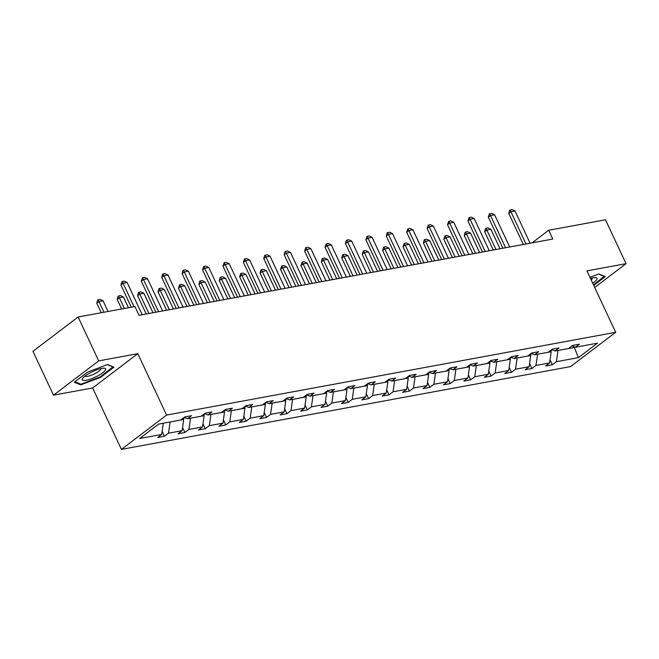 <?xml version="1.0" encoding="UTF-8"?>
<svg xmlns="http://www.w3.org/2000/svg" width="659" height="659" viewBox="0 0 659 659"><rect width="100%" height="100%" fill="white"/><g stroke="black" fill="none" stroke-linecap="round" stroke-linejoin="round"><path stroke-width="0.99" d="M121.404 449.389L570.521 366.602L615.695 332.309L166.579 415.096L121.404 449.389L92.631 387.962L137.805 353.669L98.677 360.885L53.503 395.169L92.631 387.962M53.503 395.169L32.95 351.296L78.124 317.004L98.677 360.885M594.69 287.472L626.05 263.674L605.497 219.793L548.675 230.271L532.093 242.858M556.377 361.692L557.984 350.481L574.31 347.474L578.421 357.631L556.377 361.692L552.341 364.757L550.018 359.806M573.915 346.634L574.31 347.474L574.895 347.038M537.555 354.229L551.179 351.741L549.573 362.952L545.537 366.017L552.341 364.757M549.573 362.952L535.956 365.457L531.928 368.521L529.605 363.57M529.152 366.709L515.544 369.221L517.15 358.01L530.759 355.498L529.152 366.709L525.124 369.773L531.928 368.521M515.544 369.221L511.508 372.286L509.193 367.335M496.729 361.75L510.346 359.262L508.74 370.473L504.703 373.538L511.508 372.286M508.74 370.473L495.131 372.986L491.095 376.05L488.78 371.099M476.317 365.514L489.934 363.027L488.327 374.238L484.291 377.302L491.095 376.05M488.327 374.238L474.719 376.75L470.683 379.815L468.36 374.856M467.915 378.002L454.298 380.507L455.904 369.295L469.521 366.791L467.915 378.002L463.878 381.067L470.683 379.815M454.298 380.507L450.27 383.571L447.947 378.62M435.484 373.043L449.1 370.556L447.494 381.767L443.466 384.831L450.27 383.571M447.494 381.767L433.886 384.271L429.849 387.335L427.534 382.385M415.071 376.8L428.688 374.32L427.081 385.531L423.045 388.588L429.849 387.335M427.081 385.531L413.473 388.036L409.437 391.1L407.122 386.149M406.669 389.288L393.061 391.8L394.667 380.589L408.275 378.077L406.669 389.288L402.633 392.352L409.437 391.1M393.061 391.8L389.024 394.865L386.701 389.914M374.238 384.329L387.863 381.841L386.256 393.052L382.22 396.117L389.024 394.865M386.256 393.052L372.648 395.565L368.612 398.629L366.289 393.678M365.836 396.817L352.227 399.329L353.834 388.118L367.442 385.606L365.836 396.817L361.807 399.881L368.612 398.629M352.227 399.329L348.191 402.385L345.876 397.435M345.423 400.581L331.815 403.086L333.421 391.874L347.029 389.37L345.423 400.581L341.387 403.646L348.191 402.385M331.815 403.086L327.778 406.15L325.464 401.199M313 395.622L326.617 393.135L325.011 404.346L320.974 407.402L327.778 406.15M325.011 404.346L311.402 406.85L307.366 409.914L305.043 404.964M304.598 408.102L290.99 410.615L292.596 399.403L306.204 396.891L304.598 408.102L300.562 411.167L307.366 409.914M290.99 410.615L286.953 413.679L284.63 408.728M272.167 403.143L285.784 400.656L284.177 411.867L280.149 414.931L286.953 413.679M284.177 411.867L270.569 414.379L266.533 417.444L264.218 412.493M251.754 406.908L265.371 404.42L263.765 415.631L259.728 418.696L266.533 417.444M263.765 415.631L250.156 418.144L246.12 421.2L243.805 416.249M243.352 419.396L229.744 421.9L231.35 410.689L244.959 408.185L243.352 419.396L239.316 422.46L246.12 421.2M229.744 421.9L225.707 424.964L223.385 420.014M210.921 414.437L224.546 411.949L222.94 423.16L218.903 426.225L225.707 424.964M222.94 423.16L209.331 425.665L205.295 428.729L202.972 423.778M190.509 418.193L204.133 415.705L202.527 426.917L198.491 429.981L205.295 428.729M202.527 426.917L188.911 429.429L184.874 432.493L182.559 427.543M182.106 430.681L168.498 433.194L170.104 421.982L183.713 419.47L182.106 430.681L178.07 433.746L184.874 432.493M168.498 433.194L164.462 436.258L162.147 431.307M158.638 424.091L163.3 423.235L161.694 434.446L157.658 437.51L164.462 436.258M161.694 434.446L139.65 438.507L158.679 424.066L180.723 419.997L184.759 416.933L191.563 415.681L187.535 418.745L201.143 416.241L205.18 413.177L211.984 411.916L207.947 414.981L221.556 412.476L225.592 409.412L232.396 408.16L228.36 411.216L241.968 408.712L246.005 405.647L252.809 404.395L248.773 407.46L262.381 404.947L266.417 401.883L273.221 400.631L269.193 403.695L282.802 401.183L286.838 398.118L293.642 396.866L289.606 399.931L303.214 397.418L307.251 394.362L314.055 393.102L310.018 396.166L323.627 393.662L327.663 390.598L334.467 389.345L330.431 392.402L344.039 389.897L348.076 386.833L354.88 385.581L350.843 388.645L364.46 386.133L368.496 383.068L375.3 381.816L371.264 384.881L384.872 382.368L388.909 379.304L395.713 378.052L391.677 381.116L405.285 378.604L409.321 375.548L416.126 374.287L412.089 377.352L425.698 374.847L429.734 371.783L436.538 370.523L432.502 373.587L446.118 371.083L450.155 368.019L456.959 366.766L452.922 369.823L466.531 367.318L470.567 364.254L477.371 363.002L473.335 366.066L486.943 363.554L490.98 360.489L497.784 359.237L493.748 362.302L507.356 359.789L511.392 356.725L518.196 355.473L514.16 358.537L527.777 356.033L531.805 352.969L538.617 351.708L534.581 354.773L548.189 352.268L552.226 349.204L559.03 347.952L554.993 351.008L568.602 348.504L572.638 345.44L579.442 344.187L575.406 347.252L597.458 343.182L578.421 357.631M78.124 317.004L134.938 306.534L139.049 315.307L552.786 239.044L548.675 230.271M551.657 349.632L554.993 351.008M550.578 350.456L551.179 351.741M537.563 354.245L535.956 365.457M531.245 353.389L534.581 354.773M530.157 354.221L530.759 355.498M510.832 357.153L514.16 358.537M509.745 357.977L510.346 359.262M496.738 361.775L495.131 372.986M490.42 360.918L493.748 362.302M489.332 361.742L489.934 363.027M476.325 365.539L474.719 376.75M469.999 364.682L473.335 366.066M468.92 365.506L469.521 366.791M449.586 368.447L452.922 369.823M448.499 369.271L449.1 370.556M435.492 373.06L433.886 384.271M429.174 372.211L432.502 373.587M428.086 373.035L428.688 374.32M415.079 376.824L413.473 388.036M408.761 375.968L412.089 377.352M407.674 376.791L408.275 378.077M388.349 379.732L391.677 381.116M387.261 380.556L387.863 381.841M374.254 384.354L372.648 395.565M367.928 383.497L371.264 384.881M366.841 384.321L367.442 385.606M347.515 387.261L350.843 388.645M346.428 388.085L347.029 389.37M327.103 391.026L330.431 392.402M326.016 391.85L326.617 393.135M313.009 395.639L311.402 406.85M306.69 394.782L310.018 396.166M305.603 395.606L306.204 396.891M286.27 398.547L289.606 399.931M285.182 399.37L285.784 400.656M272.175 403.168L270.569 414.379M265.857 402.311L269.193 403.695M264.77 403.135L265.371 404.42M251.763 406.933L250.156 418.144M245.445 406.076L248.773 407.46M244.357 406.9L244.959 408.185M225.032 409.84L228.36 411.216M223.945 410.664L224.546 411.949M210.938 414.453L209.331 425.665M204.611 413.597L207.947 414.981M203.524 414.429L204.133 415.705M190.517 418.218L188.911 429.429M184.199 417.361L187.535 418.745M183.111 418.185L183.713 419.47M626.05 263.674L586.922 270.882L615.695 332.309M137.805 353.669L166.579 415.096M572.078 345.868L575.406 347.252M113.966 367.187L107.541 364.518L87.696 372.03L74.278 382.22L80.703 384.889L100.547 377.376L113.966 367.187M593.718 285.396L605.275 276.623L598.85 273.955L589.937 277.324M100.3 376.849L100.547 377.376M80.25 383.933L80.703 384.889M134.032 306.699L123.052 283.271L120.885 284.919L122.104 281.492L124.147 281.113L127.138 282.522L142.22 314.722M131.322 307.201L120.885 284.919M127.138 282.522L123.052 283.271L122.104 281.492M108.051 311.493L103.043 300.809L98.965 301.558L103.965 312.242M96.799 303.206L97.647 300.051L98.01 299.779L98.965 301.558L96.799 303.206L101.264 312.745M98.01 299.779L100.053 299.4L103.043 300.809M158.555 311.715L143.473 279.507L141.306 281.154L142.517 277.727L144.56 277.348L147.55 278.757L162.641 310.957M155.853 312.209L141.306 281.154M147.55 278.757L143.473 279.507L142.517 277.727M178.968 307.951L163.885 275.75L161.719 277.39L162.575 274.235L164.972 273.584L167.971 274.992L183.054 307.201M176.266 308.445L161.719 277.39M167.971 274.992L163.885 275.75L162.93 273.963M183.276 418.547L184.899 417.649M128.464 307.728L123.464 297.044L119.378 297.794L124.386 308.478M117.211 299.441L118.068 296.286L118.431 296.015L119.378 297.794L117.211 299.441L121.676 308.98M118.431 296.015L120.465 295.636L123.464 297.044M203.697 414.783L205.311 413.893M152.987 312.737L143.876 293.28L139.79 294.038L148.909 313.495M137.624 295.677L138.481 292.522L138.843 292.25L139.79 294.038L137.624 295.677L146.199 313.989M138.843 292.25L140.886 291.871L143.876 293.28M90.209 372.796A12.966 3.073 154.9 0 0 82.762 378.167A12.966 3.073 154.9 0 0 85.596 380.383A12.966 3.073 154.9 0 0 97.705 375.91A12.966 3.073 154.9 0 0 104.048 368.192A12.966 3.073 154.9 0 0 90.209 372.796M84.97 376.091A8.88 2.101 154.9 0 0 95.547 373.34A8.88 2.101 154.9 0 0 101.041 368.562M113.068 366.816L100.176 376.94L80.95 384.222L74.937 381.718M107.285 364.616L113.183 367.071M604.377 276.253L593.471 284.869M598.594 274.053L604.492 276.508M592.68 283.172A12.966 3.073 154.9 0 0 595.357 277.628A12.966 3.073 154.9 0 0 590.48 278.485M591.164 279.935A8.88 2.101 154.9 0 0 592.35 277.999M199.389 304.186L184.298 271.986L182.131 273.625L182.988 270.47L185.393 269.819L188.383 271.228L203.466 303.437M196.679 304.689L182.131 273.625M188.383 271.228L184.298 271.986L183.35 270.198M224.109 411.018L225.724 410.129M173.408 308.972L164.289 289.515L160.211 290.273L169.322 309.73M158.036 291.912L158.893 288.757L159.256 288.485L160.211 290.273L158.036 291.912L166.62 310.224M159.256 288.485L161.298 288.107L164.289 289.515M219.801 300.422L204.71 268.221L202.544 269.869L203.763 266.434L205.806 266.063L208.796 267.472L223.879 299.672M217.091 300.924L202.544 269.869M208.796 267.472L204.71 268.221L203.763 266.434M244.522 407.254L246.137 406.364M193.82 305.216L184.701 285.759L180.624 286.508L189.734 305.965M178.457 288.156L179.668 284.721L180.624 286.508L178.457 288.156L187.032 306.468M179.668 284.721L181.711 284.35L184.701 285.759M240.214 296.665L225.131 264.457L222.956 266.104L224.175 262.677L226.218 262.298L229.208 263.707L244.3 295.907M237.512 297.16L222.956 266.104M229.208 263.707L225.131 264.457L224.175 262.677M264.934 403.489L266.557 402.6M214.233 301.451L205.122 281.994L201.036 282.744L210.155 302.201M198.87 284.391L199.726 281.236L200.089 280.965L201.036 282.744L198.87 284.391L207.445 302.703M200.089 280.965L202.124 280.586L205.122 281.994M260.626 292.901L245.543 260.692L243.377 262.34L244.588 258.913L246.631 258.534L249.629 259.943L264.712 292.143M257.924 293.395L243.377 262.34M249.629 259.943L245.543 260.692L244.588 258.913M281.039 289.136L265.956 256.928L263.789 258.575L264.646 255.42L267.052 254.769L270.042 256.178L285.125 288.387M278.337 289.631L263.789 258.575M270.042 256.178L265.956 256.928L265.009 255.148M301.46 285.372L286.368 253.171L284.202 254.811L285.059 251.656L287.464 251.005L290.454 252.413L305.537 284.622M298.749 285.874L284.202 254.811M290.454 252.413L286.368 253.171L285.421 251.384M321.872 281.607L306.789 249.407L304.615 251.054L305.834 247.619L307.877 247.249L310.867 248.649L325.958 280.858M319.17 282.11L304.615 251.054M310.867 248.649L306.789 249.407L305.834 247.619M342.285 277.843L327.202 245.642L325.035 247.29L326.246 243.855L328.289 243.484L331.288 244.893L346.37 277.093M339.583 278.345L325.035 247.29M331.288 244.893L327.202 245.642L326.246 243.855M362.697 274.086L347.614 241.878L345.448 243.525L346.304 240.37L348.702 239.719L351.7 241.128L366.783 273.328M359.995 274.581L345.448 243.525M351.7 241.128L347.614 241.878L346.667 240.098M383.118 270.322L368.027 238.113L365.86 239.761L367.079 236.334L369.122 235.955L372.113 237.364L387.195 269.564M380.408 270.816L365.86 239.761M372.113 237.364L368.027 238.113L367.079 236.334M403.53 266.557L388.448 234.357L386.273 235.996L387.13 232.841L389.535 232.19L392.525 233.599L407.616 265.808M400.82 267.06L386.273 235.996M392.525 233.599L388.448 234.357L387.492 232.569M423.943 262.793L408.86 230.592L406.694 232.24L407.905 228.805L409.947 228.434L412.946 229.834L428.029 262.043M421.241 263.295L406.694 232.24M412.946 229.834L408.86 230.592L407.905 228.805M444.355 259.028L429.273 226.828L427.106 228.475L428.325 225.04L430.36 224.67L433.358 226.078L448.441 258.279M441.654 259.531L427.106 228.475M433.358 226.078L429.273 226.828L428.325 225.04M464.776 255.272L449.685 223.063L447.519 224.711L448.738 221.284L450.781 220.905L453.771 222.314L468.854 254.514M462.066 255.766L447.519 224.711M453.771 222.314L449.685 223.063L448.738 221.284M485.189 251.507L470.106 219.299L467.931 220.946L469.15 217.519L471.193 217.141L474.183 218.549L489.275 250.749M482.479 252.002L467.931 220.946M474.183 218.549L470.106 219.299L469.15 217.519M505.601 247.743L490.518 215.542L488.352 217.182L489.2 214.027L491.606 213.376L494.596 214.785L509.687 246.993M502.899 248.237L488.352 217.182M494.596 214.785L490.518 215.542L489.563 213.755M526.014 243.978L510.931 211.778L508.764 213.417L509.621 210.262L512.018 209.611L515.017 211.02L530.1 243.229M523.312 244.481L508.764 213.417M515.017 211.02L510.931 211.778L509.984 209.99M285.355 399.733L286.97 398.835M234.645 297.687L225.535 278.23L221.449 278.979L230.568 298.436M219.282 280.627L220.139 277.472L220.501 277.2L221.449 278.979L219.282 280.627L227.857 298.939M220.501 277.2L222.544 276.821L225.535 278.23M305.768 395.968L307.382 395.071M255.066 293.922L245.947 274.465L241.869 275.215L250.98 294.68M239.695 276.862L240.551 273.707L240.914 273.436L241.869 275.215L239.695 276.862L248.278 295.174M240.914 273.436L242.957 273.057L245.947 274.465M326.18 392.204L327.795 391.314M275.478 290.158L266.36 270.701L262.282 271.459L271.393 290.916M260.116 273.098L260.964 269.943L261.326 269.671L262.282 271.459L260.116 273.098L268.691 291.41M261.326 269.671L263.369 269.292L266.36 270.701M346.593 388.439L348.216 387.55M295.891 286.401L286.78 266.936L282.695 267.694L291.813 287.151M280.528 269.342L281.747 265.906L282.695 267.694L280.528 269.342L289.103 287.645M281.747 265.906L283.782 265.536L286.78 266.936M367.014 384.675L368.628 383.785M316.304 282.637L307.193 263.18L303.107 263.929L312.226 283.386M300.941 265.577L302.16 262.142L303.107 263.929L300.941 265.577L309.516 283.889M302.16 262.142L304.203 261.771L307.193 263.18M387.426 380.91L389.041 380.021M336.724 278.872L327.605 259.415L323.528 260.165L332.638 279.622M321.353 261.812L322.21 258.657L322.572 258.386L323.528 260.165L321.353 261.812L329.937 280.124M322.572 258.386L324.615 258.007L327.605 259.415M407.839 377.154L409.453 376.256M357.137 275.108L348.018 255.651L343.94 256.4L353.051 275.866M341.774 258.048L342.622 254.893L342.985 254.621L343.94 256.4L341.774 258.048L350.349 276.36M342.985 254.621L345.028 254.242L348.018 255.651M428.251 373.389L429.874 372.5M377.549 271.343L368.439 251.886L364.353 252.644L373.472 272.101M362.186 254.283L363.397 250.857L364.353 252.644L362.186 254.283L370.762 272.595M363.397 250.857L365.44 250.478L368.439 251.886M448.672 369.625L450.286 368.735M397.962 267.587L388.851 248.122L384.765 248.88L393.884 268.337M382.599 250.527L383.456 247.364L383.818 247.092L384.765 248.88L382.599 250.527L391.174 268.831M383.818 247.092L385.861 246.721L388.851 248.122M469.084 365.86L470.699 364.971M418.383 263.822L409.264 244.365L405.178 245.115L414.297 264.572M403.011 246.763L404.231 243.328L405.178 245.115L403.011 246.763L411.595 265.075M404.231 243.328L406.273 242.957L409.264 244.365M489.497 362.096L491.112 361.206M438.795 260.058L429.676 240.601L425.599 241.351L434.709 260.807M423.432 242.998L424.281 239.843L424.643 239.571L425.599 241.351L423.432 242.998L432.007 261.31M424.643 239.571L426.686 239.192L429.676 240.601M509.909 358.339L511.532 357.442M459.208 256.293L450.097 236.836L446.011 237.586L455.122 257.043M443.845 239.233L445.056 235.807L446.011 237.586L443.845 239.233L452.42 257.545M445.056 235.807L447.099 235.428L450.097 236.836M530.33 354.575L531.945 353.685M479.62 252.529L470.51 233.072L466.424 233.83L475.543 253.287M464.257 235.469L465.114 232.314L465.476 232.042L466.424 233.83L464.257 235.469L472.832 253.781M465.476 232.042L467.519 231.663L470.51 233.072M550.743 350.81L552.357 349.921M500.041 248.764L490.922 229.307L486.836 230.065L495.955 249.522M484.67 231.704L485.526 228.549L485.889 228.278L486.836 230.065L484.67 231.704L493.253 250.016M485.889 228.278L487.932 227.899L490.922 229.307M183.647 417.781L184.734 417.584M204.059 414.017L205.147 413.819M224.472 410.26L225.559 410.055M244.893 406.496L245.972 406.298M265.305 402.731L266.384 402.534M285.718 398.967L286.805 398.769M306.13 395.202L307.218 395.005M326.551 391.446L327.63 391.24M346.964 387.681L348.043 387.476M367.376 383.917L368.463 383.719M387.789 380.152L388.876 379.955M408.209 376.388L409.288 376.19M428.622 372.623L429.701 372.426M449.034 368.867L450.122 368.661M469.447 365.102L470.534 364.905M489.868 361.338L490.947 361.14M510.28 357.573L511.359 357.376M530.693 353.809L531.78 353.611M551.105 350.053L552.193 349.847"/></g></svg>
